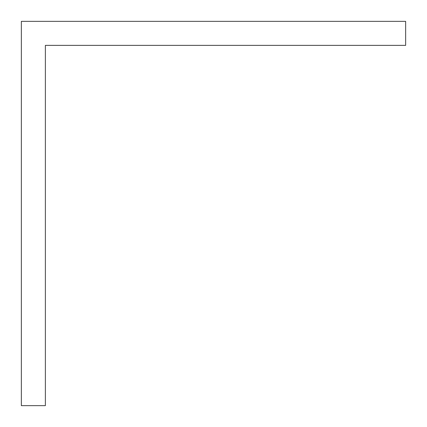 <?xml version="1.0" encoding="UTF-8"?>
<svg xmlns="http://www.w3.org/2000/svg" width="427" height="427" viewBox="0 0 427 427"><rect width="100%" height="100%" fill="white"/><g stroke="black" fill="none" stroke-linecap="round" stroke-linejoin="round"><path stroke-width="0.32" stroke-dasharray="2.13 1.6" d="M405.65 21.35L21.35 21.35L21.35 405.65L45.369 405.65L45.369 45.369L405.65 45.369L405.65 21.35"/><path stroke-width="0.64" d="M21.35 21.35L405.65 21.35L405.65 45.369L45.369 45.369L45.369 405.65L21.35 405.65L21.35 21.35"/></g></svg>

